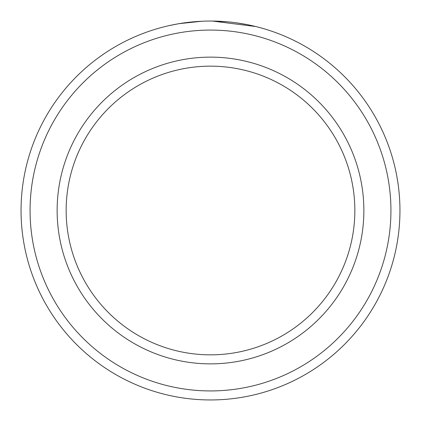 <?xml version="1.0" encoding="UTF-8"?>
<svg xmlns="http://www.w3.org/2000/svg" width="421" height="421" viewBox="0 0 421 421"><rect width="100%" height="100%" fill="white"/><g stroke="black" fill="none" stroke-linecap="round" stroke-linejoin="round"><path stroke-width="0.63" d="M184.282 22.871L180.741 23.402M179.267 23.644L201.733 21.255M253.384 25.965L255.736 26.528L212.426 21.061M390.93 210.5A180.43 180.43 0 0 0 210.5 30.07A180.43 180.43 0 0 0 30.07 210.5A180.43 180.43 0 0 0 210.5 390.93A180.43 180.43 0 0 0 390.93 210.5M21.05 210.5A189.45 189.45 0 0 1 210.5 21.05A189.45 189.45 0 0 1 399.95 210.5A189.45 189.45 0 0 1 210.5 399.95A189.45 189.45 0 0 1 21.05 210.5M354.845 210.5A144.345 144.345 0 0 0 210.5 66.155A144.345 144.345 0 0 0 66.155 210.5A144.345 144.345 0 0 0 210.5 354.845A144.345 144.345 0 0 0 354.845 210.5M169.116 25.623L177.609 23.929M178.893 23.708L179.73 23.565M180.272 23.476L181.288 23.318M212.9 21.066L227.051 21.776M237.128 22.929L246.674 24.534M363.865 210.5A153.365 153.365 0 0 1 210.5 363.865A153.365 153.365 0 0 1 57.135 210.5A153.365 153.365 0 0 1 210.5 57.135A153.365 153.365 0 0 1 363.865 210.5"/></g></svg>
